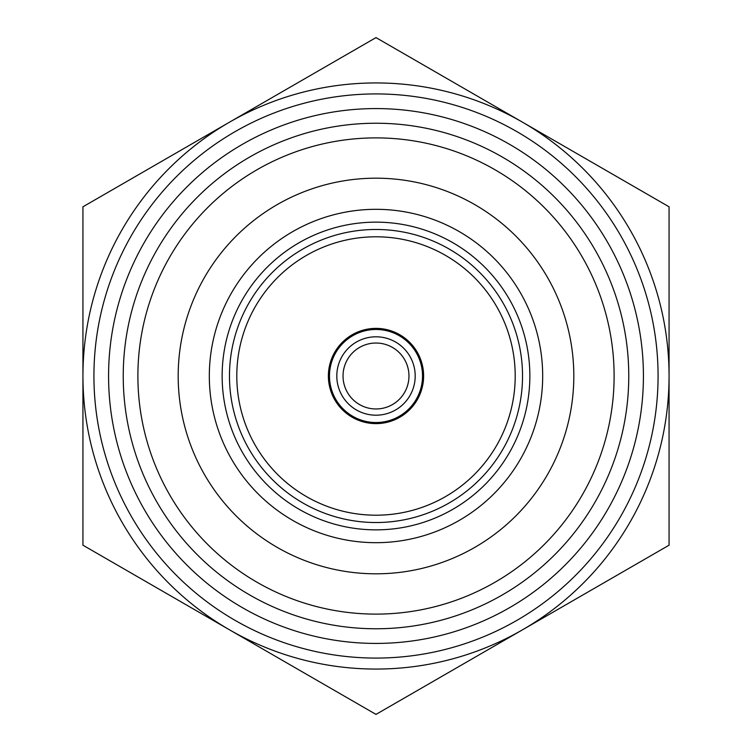 <?xml version="1.0" encoding="UTF-8"?>
<svg xmlns="http://www.w3.org/2000/svg" width="752" height="752" viewBox="0 0 752 752"><rect width="100%" height="100%" fill="white"/><g stroke="black" fill="none" stroke-linecap="round" stroke-linejoin="round"><path stroke-width="1.13" d="M93.925 376A282.075 282.075 0 0 0 376 658.075A282.075 282.075 0 0 0 658.075 376A282.075 282.075 0 0 0 376 93.925A282.075 282.075 0 0 0 93.925 376M108.579 376A267.421 267.421 0 0 0 376 643.421A267.421 267.421 0 0 0 643.421 376A267.421 267.421 0 0 0 376 108.579A267.421 267.421 0 0 0 108.579 376M628.766 376A252.766 252.766 0 0 0 376 123.234A252.766 252.766 0 0 0 123.234 376A252.766 252.766 0 0 0 376 628.766A252.766 252.766 0 0 0 628.766 376M614.111 376A238.111 238.111 0 0 0 376 137.889A238.111 238.111 0 0 0 137.889 376A238.111 238.111 0 0 0 376 614.111A238.111 238.111 0 0 0 614.111 376M573.814 376A197.814 197.814 0 0 0 376 178.186A197.814 197.814 0 0 0 178.186 376A197.814 197.814 0 0 0 376 573.814A197.814 197.814 0 0 0 573.814 376M209.319 376A166.681 166.681 0 0 0 376 542.681A166.681 166.681 0 0 0 542.681 376A166.681 166.681 0 0 0 376 209.319A166.681 166.681 0 0 0 209.319 376M529.859 376A153.859 153.859 0 0 0 376 222.141A153.859 153.859 0 0 0 222.141 376A153.859 153.859 0 0 0 376 529.859A153.859 153.859 0 0 0 529.859 376M522.527 376A146.527 146.527 0 0 0 376 229.473A146.527 146.527 0 0 0 229.473 376A146.527 146.527 0 0 0 376 522.527A146.527 146.527 0 0 0 522.527 376M236.795 376A139.205 139.205 0 0 0 376 515.205A139.205 139.205 0 0 0 515.205 376A139.205 139.205 0 0 0 376 236.795A139.205 139.205 0 0 0 236.795 376M423.62 376A47.62 47.62 0 0 0 376 328.38A47.62 47.62 0 0 0 328.38 376A47.62 47.62 0 0 0 376 423.62A47.62 47.62 0 0 0 423.62 376M329.479 376A46.521 46.521 0 0 0 376 422.521A46.521 46.521 0 0 0 422.521 376A46.521 46.521 0 0 0 376 329.479A46.521 46.521 0 0 0 329.479 376M336.802 376A39.198 39.198 0 0 0 376 415.198A39.198 39.198 0 0 0 415.198 376A39.198 39.198 0 0 0 376 336.802A39.198 39.198 0 0 0 336.802 376M343.034 376A32.966 32.966 0 0 0 376 408.966A32.966 32.966 0 0 0 408.966 376A32.966 32.966 0 0 0 376 343.034A32.966 32.966 0 0 0 343.034 376M669.064 545.2L376 714.4L82.936 545.2L82.936 206.8L376 37.6L669.064 206.8L669.064 545.2M229.473 629.8A293.064 293.064 0 0 1 229.473 122.2A293.064 293.064 0 0 1 669.064 376A293.064 293.064 0 0 1 229.473 629.8"/></g></svg>
